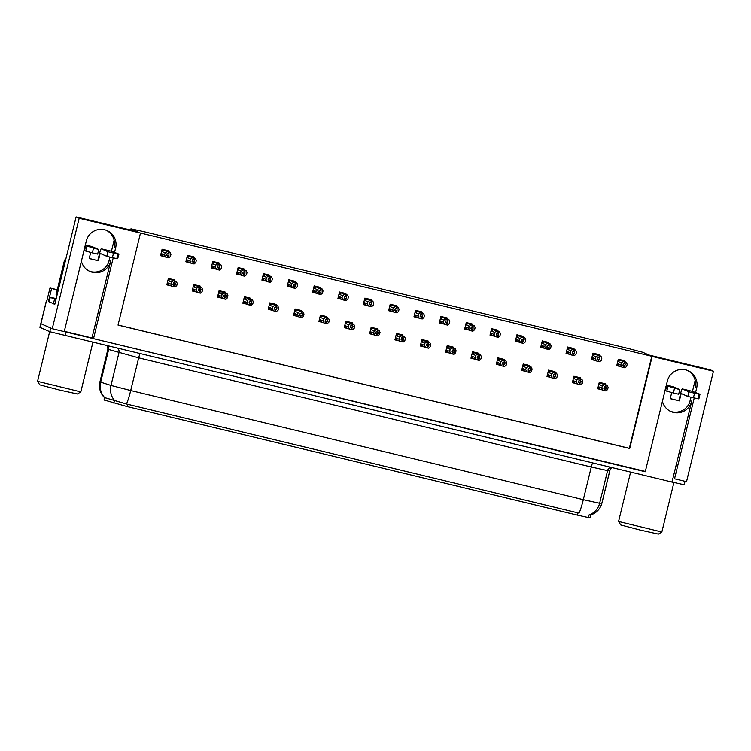 <?xml version="1.0" encoding="UTF-8"?>
<svg xmlns="http://www.w3.org/2000/svg" width="751" height="751" viewBox="0 0 751 751"><rect width="100%" height="100%" fill="white"/><g stroke="black" fill="none" stroke-linecap="round" stroke-linejoin="round"><path stroke-width="1.13" d="M109.993 257.152L109.186 260.456A15.161 15.058 -66.2 0 1 89.2 271.111M64.304 331.313L91.969 337.988L110.707 261.123A15.161 15.058 -66.2 0 1 81.408 261.17M691.014 397.27L690.207 400.574A15.161 15.058 -66.2 0 1 670.221 411.238M662.429 401.297A15.161 15.058 113.8 0 0 691.727 401.25L690.207 400.574M591.028 514.82L590.417 517.317L588.343 517.552L577.322 515.12L127.097 406.544L104.032 399.954L104.624 397.532M695.52 392.726L696.637 388.117A15.161 15.058 113.8 0 0 688.123 370.712A15.161 15.058 113.8 0 0 667.357 381.057L666.146 386.042M696.637 388.117L695.116 387.45A15.161 15.058 113.8 0 0 687.353 370.403M83.99 250.552L64.239 331.604L52.251 328.713L40.807 323.653L50.711 328.037L49.81 331.717L39.906 327.333L46.421 300.635L46.909 300.672M713.45 371.219L710.39 369.868L649.08 355.082L642.696 352.266L627.423 348.276L143.216 231.496L130.946 228.811L137.424 231.684L76.114 216.898L79.174 218.25L140.484 233.035L118.038 325.089L629.704 448.488L652.15 356.434L713.45 371.219L686.517 481.682L674.539 478.791L694.234 397.974M645.325 471.44L64.239 331.604M665.01 390.68L645.259 471.731L93.518 338.673L113.213 257.856M91.969 337.988L93.518 338.673M49.153 301.864L48.44 301.545L49.181 301.724M76.114 216.898L54.795 304.352L53.772 303.902M57.301 289.726L50.007 287.962L57.226 290.017M51.575 288.656L48.44 301.545M50.007 287.962L46.862 300.851L46.421 300.635M79.174 218.25L52.251 328.713M114.499 252.599L115.616 247.999A15.161 15.058 113.8 0 0 107.102 230.595A15.161 15.058 113.8 0 0 86.337 240.93L85.126 245.915M114.124 240.217L111.43 251.247M695.144 380.344L692.46 391.374M118.057 325.023L629.347 448.328L651.784 356.274L140.484 233.035M396.425 306.549L396.612 305.779L390.21 304.23L388.642 310.679L392.923 311.712M371.078 300.438L371.266 299.668L364.864 298.119L363.296 304.568L367.577 305.601M345.732 294.326L345.92 293.557L339.518 292.008L337.95 298.447L342.231 299.489M320.386 288.215L320.574 287.436L314.171 285.896L312.604 292.336L316.884 293.369M269.703 275.993L269.891 275.213L263.479 273.674L261.911 280.114L266.201 281.146M295.04 282.104L295.237 281.325L288.825 279.785L287.257 286.225L291.548 287.257M193.664 257.649L193.852 256.88L187.45 255.331L185.873 261.78L190.163 262.812M219.01 263.761L219.198 262.991L212.796 261.442L211.219 267.891L215.509 268.924M244.357 269.881L244.544 269.102L238.133 267.563L236.565 274.002L240.855 275.035M421.771 312.66L421.959 311.89L415.556 310.341L413.979 316.791L418.269 317.823M447.117 318.781L447.305 318.002L440.903 316.462L439.326 322.902L443.616 323.934M472.463 324.892L472.651 324.113L466.249 322.573L464.672 329.013L468.962 330.046M497.81 331.003L497.997 330.224L491.586 328.685L490.018 335.124L494.308 336.157M523.156 337.115L523.344 336.345L516.932 334.796L515.364 341.236L519.654 342.268M548.493 343.226L548.69 342.456L542.278 340.907L540.711 347.356L545.001 348.389M573.839 349.337L574.027 348.567L567.625 347.018L566.057 353.468L570.338 354.5M599.185 355.448L599.373 354.679L592.971 353.13L591.403 359.579L595.684 360.611M624.532 361.569L624.719 360.79L618.317 359.241L616.749 365.69L621.03 366.723M168.318 251.538L168.506 250.768L162.103 249.219L160.526 255.669L164.816 256.701M250.656 299.076L250.843 298.297L244.441 296.758L242.864 303.197L247.154 304.23M225.309 292.965L225.497 292.186L219.095 290.646L217.518 297.086L221.808 298.119M199.963 286.854L200.151 286.075L193.749 284.535L192.172 290.975L196.462 292.008M276.002 305.188L276.19 304.418L269.778 302.869L268.21 309.309L272.5 310.351M301.348 311.299L301.536 310.529L295.124 308.98L293.557 315.429L297.847 316.462M326.685 317.41L326.882 316.64L320.47 315.091L318.903 321.541L323.193 322.573M352.031 323.531L352.219 322.752L345.817 321.203L344.249 327.652L348.53 328.685M377.377 329.642L377.565 328.863L371.163 327.323L369.595 333.763L373.876 334.796M402.724 335.753L402.911 334.974L396.509 333.435L394.942 339.874L399.222 340.907M428.07 341.865L428.258 341.085L421.855 339.546L420.288 345.986L424.568 347.018M453.416 347.976L453.604 347.206L447.202 345.657L445.625 352.097L449.915 353.139M478.762 354.087L478.95 353.317L472.548 351.768L470.971 358.218L475.261 359.25M504.109 360.198L504.297 359.429L497.894 357.88L496.317 364.329L500.607 365.361M529.455 366.31L529.643 365.54L523.231 363.991L521.663 370.44L525.953 371.473M554.801 372.43L554.989 371.651L548.577 370.112L547.01 376.551L551.3 377.584M580.138 378.542L580.335 377.762L573.924 376.223L572.356 382.663L576.646 383.695M605.484 384.653L605.672 383.874L599.27 382.334L597.702 388.774L601.983 389.807M174.617 280.743L174.805 279.963L168.402 278.424L166.835 284.864L171.115 285.896M672.99 478.115L691.727 401.25M106.332 230.275A15.161 15.058 -66.2 0 1 114.096 247.323L115.616 247.999M104.624 397.795C100.221 393.317 98.653 388.004 99.939 381.855L100.69 382.156A16.588 15.884 -72.3 0 0 104.699 397.608L126.459 403.991L579.049 513.149A16.588 1.934 103.6 0 0 583.311 499.687L599.636 503.283A16.588 16.55 83.7 0 1 588.737 515.092L590.924 514.876M685.006 481.316L684.17 484.742L671.901 482.058L49.81 331.717M173.096 284.216L175.199 285.145L175.65 283.305L173.453 282.78L173.002 284.62L174.035 284.892L173.584 286.732L172.139 286.347L170.89 284.207L171.406 282.085L168.534 280.818L169.773 279.297L168.337 278.668M174.476 281.4L173.34 280.179L176.41 281.531L177.264 283.502L176.748 285.615L175.067 287.051L173.584 286.732M166.957 284.357L172.139 286.347M167.323 284.516L168.017 282.939L170.89 284.207M171.153 279.081L173.932 280.311L171.068 279.062M176.41 281.531L169.773 279.297M168.017 282.939A3.22 3.201 113.8 0 0 169.069 284.995M171.406 282.085L173.481 280.827M174.927 281.212L174.485 283.052M168.534 280.818A3.22 3.201 -66.2 0 1 170.411 279.466M175.302 281.296L174.861 283.136M173.96 286.826L174.41 284.976L175.199 285.145M173.049 284.404L174.41 284.976M174.035 284.892L173.678 286.751M173.049 284.432L174.129 284.911M173.866 286.798L174.316 284.958M164.769 249.867L170.111 252.327L170.965 254.298L170.449 256.42L168.768 257.856L167.389 257.518M167.567 257.602L168.008 255.753L168.9 255.95L169.003 252.101L168.186 253.847L167.154 253.575L166.703 255.415L167.83 255.715L167.379 257.555L165.84 257.152L164.591 255.002L165.107 252.89L162.235 251.623A3.22 3.201 -66.2 0 1 164.112 250.271L162.038 249.463M166.75 255.199L168.008 255.753M167.661 257.621L168.111 255.781M167.736 255.687L167.285 257.527M167.83 255.715L166.75 255.237M166.797 255.021L168.9 255.95M168.177 252.205L167.633 251.116L164.854 249.886M170.111 252.327L169.003 252.101M162.235 251.623L163.474 250.102M165.107 252.89L167.182 251.623L164.112 250.271M168.628 252.007L167.182 251.623M165.84 257.152L162.77 255.791A3.22 3.201 -66.2 0 1 161.718 253.735L164.591 255.002M162.77 255.791L161.024 255.321L161.718 253.735M198.442 290.337L200.545 291.257L200.996 289.417L198.799 288.891L198.348 290.731L199.381 291.003L198.931 292.843L197.485 292.458L196.236 290.318L196.753 288.206L193.88 286.929L195.119 285.408L193.683 284.779M199.822 287.511L198.686 286.291L201.756 287.642L202.61 289.614L202.094 291.726L200.414 293.162L198.931 292.843M192.303 290.468L197.485 292.458M192.669 290.628L193.364 289.051L196.236 290.318M196.499 285.192L199.278 286.422L196.415 285.173M201.756 287.642L195.119 285.408M193.364 289.051A3.22 3.201 113.8 0 0 194.415 291.106M196.753 288.206L198.827 286.938M200.273 287.323L199.832 289.163M193.88 286.929A3.22 3.201 -66.2 0 1 195.758 285.577M200.648 287.408L200.207 289.248M199.306 292.937L199.757 291.097L200.545 291.257M198.395 290.515L199.757 291.097M199.381 291.003L199.024 292.862M198.386 290.543L199.475 291.022M199.212 292.909L199.653 291.069M223.789 296.448L225.891 297.368L226.333 295.528L224.136 295.002L223.695 296.842L224.727 297.114L224.277 298.954L222.831 298.569L221.583 296.429L222.099 294.317L219.226 293.05L220.465 291.519L219.029 290.89M224.727 297.114L224.277 298.954M217.649 296.579L222.831 298.569M218.015 296.739L218.71 295.162L221.583 296.429M225.169 293.632L224.033 292.402L227.102 293.754L225.995 293.519L225.544 295.368M221.836 291.304L224.624 292.533L221.761 291.285M225.995 293.519L220.465 291.519M227.102 293.754L227.957 295.725L227.44 297.837L225.76 299.283L224.38 298.945M218.71 295.162A3.22 3.201 113.8 0 0 219.761 297.218M222.099 294.317L224.174 293.05M225.619 293.434L225.169 295.274M219.226 293.05A3.22 3.201 -66.2 0 1 221.104 291.698M224.652 299.048L225.103 297.208L225.891 297.368M224.558 299.02L225 297.18M249.135 302.559L251.228 303.479L251.679 301.639L249.482 301.113L249.041 302.953L250.074 303.226L249.623 305.066L248.177 304.681L246.929 302.54L247.445 300.428L244.573 299.161L245.812 297.631L244.375 297.002M250.074 303.226L249.623 305.066M242.986 302.691L248.177 304.681M243.362 302.85L244.056 301.273L246.929 302.54M250.515 299.743L249.379 298.513L252.449 299.865L251.341 299.64L250.89 301.48M251.341 299.64L245.812 297.631M252.449 299.865L253.303 301.836L252.787 303.958L251.097 305.394L249.726 305.056M244.056 301.273A3.22 3.201 113.8 0 0 245.098 303.329M247.445 300.428L249.52 299.161M250.965 299.546L250.515 301.386M244.573 299.161A3.22 3.201 -66.2 0 1 246.45 297.809M249.999 305.159L250.44 303.32L251.228 303.479M249.088 302.737L250.44 303.32M249.079 302.775L250.167 303.254M249.895 305.131L250.346 303.291M190.116 255.978L195.457 258.447L196.311 260.419L195.795 262.531L194.115 263.967L191.186 263.263L189.937 261.113L190.454 259.001L187.581 257.734A3.22 3.201 -66.2 0 1 189.459 256.382L187.384 255.575M192.913 263.714L193.354 261.874L194.246 262.061L194.349 258.213L193.523 259.959L192.5 259.686L192.049 261.526L193.176 261.827L192.725 263.667M192.096 261.31L193.354 261.874M193.007 263.732L193.458 261.892M193.082 261.799L192.631 263.648M193.176 261.827L192.087 261.348M192.143 261.132L194.246 262.061M193.523 258.316L192.979 257.227L190.191 255.997M195.457 258.447L194.349 258.213M187.581 257.734L188.82 256.213M190.454 259.001L192.528 257.734L189.459 256.382M193.974 258.119L192.528 257.734M191.186 263.263L188.116 261.902A3.22 3.201 -66.2 0 1 187.065 259.846L189.937 261.113M188.116 261.902L186.37 261.432L187.065 259.846M215.462 262.09L220.803 264.559L221.658 266.53L221.141 268.642L219.452 270.078L218.081 269.75M218.25 269.825L218.701 267.985L219.592 268.173L219.696 264.324L218.87 266.07L217.837 265.798L217.396 267.638L218.522 267.938L218.072 269.778L216.532 269.374L215.284 267.234L215.8 265.112L212.927 263.845A3.22 3.201 -66.2 0 1 214.805 262.493L212.73 261.695M217.443 267.431L218.701 267.985M218.353 269.844L218.804 268.004M218.428 267.919L217.978 269.759M218.522 267.938L217.433 267.459M217.49 267.243L219.592 268.173M218.87 264.427L218.325 263.338L215.537 262.108M220.803 264.559L219.696 264.324M212.927 263.845L214.166 262.324M215.8 265.112L217.874 263.854L214.805 262.493M219.32 264.23L217.874 263.854M216.532 269.374L213.453 268.023A3.22 3.201 -66.2 0 1 212.411 265.957L215.284 267.234M213.453 268.023L211.716 267.544L212.411 265.957M240.808 268.201L246.15 270.67L247.004 272.641L246.488 274.753L244.798 276.19L243.427 275.861M243.596 275.936L244.047 274.096L244.929 274.284L245.042 270.435L244.216 272.191L243.183 271.909L242.733 273.758L243.868 274.049L243.418 275.889L241.869 275.486L240.63 273.345L241.146 271.224L238.274 269.956A3.22 3.201 -66.2 0 1 240.151 268.605L238.076 267.807M242.789 273.542L244.047 274.096M243.7 275.955L244.141 274.115M243.765 274.031L243.324 275.87M243.868 274.049L242.78 273.571M242.836 273.355L244.929 274.284M244.206 270.538L243.662 269.449L240.883 268.22M246.15 270.67L245.042 270.435M238.274 269.956L239.513 268.436M241.146 271.224L243.221 269.966L240.151 268.605M244.666 270.341L243.221 269.966M241.869 275.486L238.799 274.134A3.22 3.201 -66.2 0 1 237.757 272.078L240.63 273.345M238.799 274.134L237.063 273.655L237.757 272.078M266.154 274.312L271.496 276.781L272.35 278.752L271.834 280.865L270.144 282.301L268.774 281.972M268.942 282.047L269.393 280.207L270.276 280.395L270.388 276.546L269.562 278.302L268.529 278.03L268.079 279.87L269.215 280.161L268.764 282L267.215 281.597L265.976 279.456L266.492 277.335L263.61 276.068A3.22 3.201 -66.2 0 1 265.497 274.716L263.423 273.918M268.135 279.654L269.393 280.207M269.046 282.076L269.487 280.226M269.111 280.142L268.67 281.982M269.215 280.161L268.126 279.682M268.182 279.466L270.276 280.395M269.553 276.65L269.008 275.561L266.23 274.331M271.496 276.781L270.388 276.546M263.61 276.068L264.859 274.547M266.492 277.335L268.567 276.077L265.497 274.716M270.013 276.462L268.567 276.077M267.215 281.597L264.145 280.245A3.22 3.201 -66.2 0 1 263.103 278.189L265.976 279.456M264.145 280.245L262.409 279.766L263.103 278.189M678.857 400.64L680.659 393.28A4.741 0.554 103.6 0 1 682.283 388.896A4.741 0.554 103.6 0 1 682.293 388.905L688.93 391.825L687.803 396.434L681.166 393.505L679.373 400.865L670.249 398.565M679.373 400.865L670.23 398.659L671.723 392.529M689.681 402.292L690.911 397.251M666.24 385.657L679.796 389.638L673.14 386.699A4.741 0.554 -76.4 0 0 673.131 386.69A4.741 0.554 -76.4 0 0 673.121 386.69L666.381 385.066L673.14 386.699M666.081 386.042L664.954 390.642L673.365 392.98L678.669 394.237L679.796 389.638M665.508 390.83L666.625 386.23M666.785 391.177L667.902 386.577M687.803 396.434L693.417 397.814L694.544 393.214L699.819 394.228L698.871 398.847L699.988 394.247L692.356 391.327A4.741 0.554 -76.4 0 0 692.347 391.327A4.741 0.554 -76.4 0 0 692.338 391.327L682.283 388.896M698.702 398.837L693.417 397.814M694.544 393.214L688.93 391.825M698.984 394.068L697.857 398.678M97.837 260.513L99.639 253.153A4.741 0.554 103.6 0 1 101.263 248.778A4.741 0.554 103.6 0 1 101.272 248.778L107.909 251.707L106.783 256.307L100.146 253.378L98.353 260.747L89.228 258.438M98.353 260.747L89.2 258.541L90.702 252.411M49.191 301.958L50.261 297.312L49.134 301.911L54.842 304.155M53.405 303.817L54.532 299.208L55.968 299.555M50.317 297.349L54.532 299.208M50.261 297.312L56.203 298.569M66.06 258.156A9.481 9.406 113.8 0 0 64.032 262.108L56.062 294.786L56.578 295.012A9.481 9.406 -66.2 0 1 57.038 295.143M65.722 259.546A9.481 9.406 113.8 0 0 64.539 262.334L56.578 295.012M108.66 262.165L109.89 257.124M85.22 245.539L98.775 249.51L92.12 246.572A4.741 0.554 -76.4 0 0 92.11 246.563A4.741 0.554 -76.4 0 0 92.101 246.563L85.361 244.939L92.12 246.572M85.06 245.915L83.934 250.524L92.345 252.862L97.649 254.11L98.775 249.51M84.487 250.703L85.605 246.103M85.764 251.059L86.881 246.45M101.272 248.778L111.336 251.2A4.741 0.554 -76.4 0 0 111.326 251.2A4.741 0.554 -76.4 0 0 111.317 251.2L118.968 254.12L117.682 258.71L112.397 257.696L113.523 253.087L107.909 251.707M106.783 256.307L112.397 257.696M118.968 254.12L117.682 258.71M118.799 254.11L113.523 253.087M117.963 253.951L116.837 258.551M630.605 472.097L618.571 521.466L620.777 524.968L640.34 530.103L658.402 534.102L661.847 531.999L673.9 482.536M618.571 521.466L661.838 532.008M37.55 381.339L39.756 384.841L59.32 389.985L77.381 393.975L80.826 391.881L37.55 381.339L49.66 331.651M274.481 308.67L276.575 309.6L277.025 307.75L274.828 307.225L274.378 309.065L275.41 309.337L274.969 311.177L273.514 310.801L272.275 308.652L272.791 306.539L269.919 305.272L271.158 303.751L269.722 303.113M275.41 309.337L274.969 311.177M268.332 308.802L273.514 310.801M268.708 308.971L269.402 307.384L272.275 308.652M275.852 305.854L274.725 304.624L277.795 305.976L276.687 305.751L276.237 307.591M272.529 303.535L275.307 304.756L272.453 303.517M276.687 305.751L271.158 303.751M277.795 305.976L278.649 307.948L278.133 310.069L276.443 311.505L275.073 311.167M269.402 307.384A3.22 3.201 113.8 0 0 270.444 309.44M272.791 306.539L274.866 305.272M276.312 305.657L275.861 307.497M269.919 305.272A3.22 3.201 -66.2 0 1 271.796 303.92M275.345 311.271L275.786 309.431L276.575 309.6M274.434 308.849L275.786 309.431M274.425 308.886L275.514 309.365M275.241 311.252L275.692 309.403M299.827 314.782L301.921 315.711L302.371 313.871L300.175 313.336L299.724 315.176L300.757 315.448L300.316 317.298L298.86 316.913L297.621 314.763L298.138 312.651L295.256 311.383L296.504 309.863L295.068 309.224M301.198 311.965L300.071 310.736L303.141 312.097L303.995 314.059L303.479 316.18L301.789 317.617L300.316 317.298M293.679 314.913L298.86 316.913M294.054 315.082L294.749 313.496L297.621 314.763M297.875 309.647L300.653 310.876L297.79 309.628M303.141 312.097L296.504 309.863M294.749 313.496A3.22 3.201 113.8 0 0 295.791 315.551M298.138 312.651L300.212 311.383M301.658 311.768L301.207 313.608M295.256 311.383A3.22 3.201 -66.2 0 1 297.143 310.032M302.033 311.862L301.583 313.702M300.682 317.382L301.132 315.542L301.921 315.711M299.78 314.96L301.132 315.542M300.757 315.448L300.409 317.316M299.771 314.998L300.86 315.476M300.588 317.363L301.038 315.523M325.174 320.893L327.267 321.822L327.718 319.982L325.521 319.447L325.07 321.287L326.103 321.569L325.652 323.409L324.207 323.024L322.968 320.884L323.484 318.762L320.602 317.495L321.841 315.974L320.414 315.336M326.103 321.569L325.652 323.409M319.025 321.024L324.207 323.024M319.4 321.193L320.086 319.607L322.968 320.884M326.544 318.077L325.408 316.847L328.487 318.208L327.38 317.973L326.929 319.813M323.221 315.758L326 316.988L323.137 315.739M327.38 317.973L321.841 315.974M328.487 318.208L329.332 320.179L328.816 322.292L327.136 323.728L325.765 323.399M320.086 319.607A3.22 3.201 113.8 0 0 321.137 321.672M323.484 318.762L325.558 317.495M327.004 317.88L326.554 319.719M320.602 317.495A3.22 3.201 -66.2 0 1 322.489 316.143M326.028 323.493L326.478 321.653L327.267 321.822M325.934 323.474L326.385 321.635M291.491 280.423L296.842 282.892L297.687 284.864L297.18 286.976L295.49 288.412L292.561 287.708L291.322 285.568L291.839 283.456L288.957 282.179A3.22 3.201 -66.2 0 1 290.844 280.836L288.769 280.029M294.289 288.159L296.072 284.667L295.284 284.498L295.359 282.573L294.908 284.413L293.876 284.141L293.425 285.981L294.552 286.272L294.11 288.121M293.481 285.765L294.739 286.319M294.383 288.187L294.833 286.347M294.458 286.253L294.007 288.093M294.552 286.272L293.472 285.793M293.528 285.587L295.622 286.506M294.899 282.77L294.354 281.672L291.576 280.442M296.842 282.892L295.734 282.658M288.957 282.179L290.196 280.658M291.839 283.456L293.913 282.188L290.844 280.836M295.359 282.573L293.913 282.188M292.561 287.708L289.492 286.356A3.22 3.201 -66.2 0 1 288.44 284.3L291.322 285.568M289.492 286.356L287.755 285.878L288.44 284.3M316.838 286.535L322.188 289.004L323.033 290.975L322.517 293.097L320.837 294.533L319.457 294.195M319.635 294.27L320.086 292.43L320.968 292.618L321.081 288.778L320.255 290.524L319.222 290.252L318.771 292.092L319.898 292.392L319.457 294.232L317.908 293.819L316.669 291.679L317.185 289.567L314.303 288.3A3.22 3.201 -66.2 0 1 316.18 286.948L314.115 286.14M318.828 291.876L320.086 292.43M319.729 294.298L320.179 292.458M319.804 292.364L319.353 294.204M319.898 292.392L318.818 291.914M318.875 291.698L320.968 292.618M320.245 288.882L319.701 287.783L316.922 286.563M322.188 289.004L321.081 288.778M314.303 288.3L315.542 286.769M317.185 289.567L319.259 288.3L316.18 286.948M320.705 288.684L319.259 288.3M317.908 293.819L314.838 292.468A3.22 3.201 -66.2 0 1 313.787 290.412L316.669 291.679M314.838 292.468L313.092 291.989L313.787 290.412M342.184 292.655L347.525 295.115L348.38 297.086L347.863 299.208L346.183 300.644L344.803 300.306M344.981 300.391L345.432 298.541L346.314 298.738L346.427 294.89L345.601 296.636L344.568 296.363L344.118 298.203L345.244 298.504L344.793 300.344L343.254 299.94L342.015 297.79L342.522 295.678L339.649 294.411A3.22 3.201 -66.2 0 1 341.527 293.059L339.461 292.252M344.174 297.987L345.432 298.541M345.075 300.409L345.526 298.569M345.15 298.476L344.7 300.316M345.244 298.504L344.165 298.025M344.211 297.809L346.314 298.738M345.591 294.993L345.047 293.894L342.268 292.674M347.525 295.115L346.427 294.89M339.649 294.411L340.888 292.881M342.522 295.678L344.606 294.411L341.527 293.059M346.051 294.796L344.606 294.411M343.254 299.94L340.184 298.579A3.22 3.201 -66.2 0 1 339.133 296.523L342.015 297.79M340.184 298.579L338.438 298.1L339.133 296.523M350.51 327.004L352.613 327.934L353.064 326.094L350.867 325.558L350.417 327.408L351.449 327.68L350.999 329.52L349.553 329.135L348.314 326.995L348.83 324.873L345.948 323.606L347.187 322.085L345.76 321.456M351.449 327.68L350.999 329.52M344.371 327.145L349.553 329.135M344.737 327.305L345.432 325.727L348.314 326.995M351.89 324.188L350.755 322.968L353.824 324.319L352.726 324.085L352.275 325.925M348.567 321.869L351.346 323.099L348.483 321.85M352.726 324.085L347.187 322.085M353.824 324.319L354.679 326.291L354.162 328.403L352.482 329.839L351.102 329.511M345.432 325.727A3.22 3.201 113.8 0 0 346.483 327.783M348.83 324.873L350.905 323.615M352.35 323.991L351.9 325.84M345.948 323.606A3.22 3.201 -66.2 0 1 347.826 322.254M351.374 329.605L351.825 327.765L352.613 327.934M351.28 329.586L351.731 327.746M375.857 333.115L377.96 334.045L378.41 332.205L376.213 331.679L375.763 333.519L376.795 333.791L376.345 335.631L374.899 335.246L373.651 333.106L374.167 330.984L371.294 329.717L372.534 328.196L371.107 327.567M376.795 333.791L376.345 335.631M369.717 333.256L374.899 335.246M370.083 333.416L370.778 331.839L373.651 333.106M377.237 330.299L376.101 329.079L379.171 330.431L378.072 330.196L377.622 332.036M373.914 327.98L376.692 329.21L373.829 327.962M378.072 330.196L372.534 328.196M379.171 330.431L380.025 332.402L379.508 334.514L377.828 335.95L376.448 335.622M370.778 331.839A3.22 3.201 113.8 0 0 371.829 333.895M374.167 330.984L376.242 329.727M377.697 330.111L377.246 331.951M371.294 329.717A3.22 3.201 -66.2 0 1 373.172 328.365M376.72 335.725L377.171 333.876L377.96 334.045M375.819 333.303L377.171 333.876M375.81 333.331L376.889 333.81M376.626 335.697L377.077 333.857M401.203 339.236L403.306 340.156L403.756 338.316L401.56 337.79L401.109 339.63L402.142 339.903L401.691 341.743L400.245 341.358L398.997 339.217L399.513 337.105L396.641 335.828L397.88 334.308L396.453 333.679M402.583 336.41L401.447 335.19L404.517 336.542L405.371 338.513L404.855 340.625L403.174 342.062L401.691 341.743M395.064 339.368L400.245 341.358M395.43 339.527L396.124 337.95L398.997 339.217M399.26 334.092L402.038 335.321L399.175 334.073M404.517 336.542L397.88 334.308M396.124 337.95A3.22 3.201 113.8 0 0 397.176 340.006M399.513 337.105L401.588 335.838M403.043 336.223L402.592 338.063M396.641 335.828A3.22 3.201 -66.2 0 1 398.518 334.486M403.418 336.307L402.968 338.147M402.067 341.836L402.517 339.996L403.306 340.156M401.165 339.414L402.517 339.996M402.142 339.903L401.785 341.771M401.156 339.443L402.236 339.921M401.973 341.808L402.423 339.968M426.549 345.347L428.652 346.267L429.103 344.427L426.906 343.902L426.455 345.742L427.488 346.014L427.037 347.854L425.592 347.469L424.343 345.329L424.859 343.216L421.987 341.949L423.226 340.419L421.79 339.79M427.488 346.014L427.037 347.854M420.41 345.479L425.592 347.469M420.776 345.638L421.471 344.061L424.343 345.329M427.929 342.531L426.793 341.301L429.863 342.653L428.755 342.418L428.314 344.268M424.606 340.203L427.385 341.433L424.522 340.184M428.755 342.418L423.226 340.419M429.863 342.653L430.717 344.625L430.201 346.737L428.521 348.182L427.141 347.844M421.471 344.061A3.22 3.201 113.8 0 0 422.522 346.117M424.859 343.216L426.934 341.949M428.38 342.334L427.939 344.174M421.987 341.949A3.22 3.201 -66.2 0 1 423.864 340.597M427.413 347.948L427.863 346.108L428.652 346.267M426.502 345.526L427.863 346.108M426.502 345.563L427.582 346.042M427.319 347.92L427.77 346.08M451.895 351.459L453.998 352.388L454.449 350.539L452.252 350.013L451.802 351.853L452.834 352.125L452.384 353.965L450.938 353.59L449.689 351.44L450.206 349.328L447.333 348.06L448.572 346.53L447.136 345.901M452.834 352.125L452.384 353.965M445.756 351.59L450.938 353.59M446.122 351.75L446.817 350.173L449.689 351.44M453.275 348.642L452.14 347.413L455.209 348.764L454.102 348.539L453.66 350.379M449.952 346.324L452.731 347.544L449.868 346.305M454.102 348.539L448.572 346.53M455.209 348.764L456.064 350.736L455.547 352.857L453.867 354.294L452.487 353.956M446.817 350.173A3.22 3.201 113.8 0 0 447.868 352.228M450.206 349.328L452.28 348.06M453.726 348.445L453.285 350.285M447.333 348.06A3.22 3.201 -66.2 0 1 449.211 346.709M452.759 354.059L453.21 352.219L453.998 352.388M451.849 351.637L453.21 352.219M451.839 351.675L452.928 352.153M452.665 354.04L453.106 352.191M367.53 298.767L372.871 301.235L373.726 303.197L373.209 305.319L371.529 306.755L370.149 306.417M370.327 306.502L370.778 304.662L371.661 304.85L371.773 301.001L370.947 302.747L369.914 302.475L369.464 304.315L370.59 304.615L370.14 306.455L368.6 306.051L367.352 303.902L367.868 301.789L364.995 300.522A3.22 3.201 -66.2 0 1 366.873 299.17L364.808 298.363M369.52 304.099L370.778 304.662M370.421 306.521L370.872 304.681M370.496 304.587L370.046 306.427M370.59 304.615L369.511 304.136M369.558 303.92L371.661 304.85M370.938 301.104L370.393 300.015L367.615 298.785M372.871 301.235L371.773 301.001M364.995 300.522L366.235 299.001M367.868 301.789L369.943 300.522L366.873 299.17M371.398 300.907L369.943 300.522M368.6 306.051L365.53 304.69A3.22 3.201 -66.2 0 1 364.479 302.634L367.352 303.902M365.53 304.69L363.784 304.221L364.479 302.634M392.876 304.878L398.218 307.347L399.072 309.318L398.556 311.43L396.875 312.867L393.946 312.163L392.698 310.013L393.214 307.901L390.342 306.633A3.22 3.201 -66.2 0 1 392.219 305.281L390.154 304.474M395.674 312.613L396.124 310.773L397.007 310.961L397.11 307.112L396.293 308.858L395.261 308.586L394.81 310.426L395.937 310.726L395.486 312.566M394.857 310.21L396.124 310.773M395.768 312.632L396.218 310.792M395.843 310.707L395.392 312.547M395.937 310.726L394.857 310.247M394.904 310.032L397.007 310.961M396.284 307.215L395.739 306.126L392.961 304.897M398.218 307.347L397.11 307.112M390.342 306.633L391.581 305.113M393.214 307.901L395.289 306.633L392.219 305.281M396.735 307.018L395.289 306.633M393.946 312.163L390.877 310.801A3.22 3.201 -66.2 0 1 389.825 308.745L392.698 310.013M390.877 310.801L389.131 310.332L389.825 308.745M418.223 310.989L423.564 313.458L424.418 315.429L423.902 317.542L422.222 318.978L419.293 318.274L418.044 316.133L418.56 314.012L415.688 312.745A3.22 3.201 -66.2 0 1 417.565 311.393L415.491 310.595M421.02 318.724L422.804 315.232L422.015 315.063L422.081 313.129L421.64 314.979L420.607 314.697L420.156 316.546L421.283 316.838L420.832 318.677M420.203 316.331L421.461 316.884M421.114 318.743L421.564 316.903M421.189 316.819L420.738 318.659M421.283 316.838L420.203 316.359M420.25 316.143L422.353 317.072M421.63 313.327L421.086 312.238L418.307 311.008M423.564 313.458L422.456 313.223M415.688 312.745L416.927 311.224M418.56 314.012L420.635 312.754L417.565 311.393M422.081 313.129L420.635 312.754M419.293 318.274L416.223 316.922A3.22 3.201 -66.2 0 1 415.172 314.857L418.044 316.133M416.223 316.922L414.477 316.443L415.172 314.857M443.569 317.1L448.91 319.569L449.765 321.541L449.248 323.653L447.568 325.089L446.188 324.761M446.366 324.836L446.807 322.996L447.699 323.183L447.803 319.335L446.976 321.09L445.953 320.818L445.503 322.658L446.629 322.949L446.178 324.789L444.639 324.385L443.39 322.245L443.907 320.123L441.034 318.856A3.22 3.201 -66.2 0 1 442.912 317.504L440.837 316.706M446.46 324.864L446.911 323.014M446.535 322.93L446.085 324.77M445.596 322.254L447.699 323.183M446.976 319.438L446.432 318.349L443.653 317.119M448.91 319.569L447.803 319.335M441.034 318.856L442.273 317.335M443.907 320.123L445.981 318.865L442.912 317.504M447.427 319.25L445.981 318.865M444.639 324.385L441.569 323.033A3.22 3.201 -66.2 0 1 440.518 320.977L443.39 322.245M441.569 323.033L439.823 322.555L440.518 320.977M468.915 323.212L474.256 325.681L475.111 327.652L474.594 329.764L472.905 331.2L471.534 330.872M471.703 330.947L472.154 329.107L473.046 329.295L473.149 325.446L472.323 327.201L471.29 326.929L470.849 328.769L471.975 329.06L471.525 330.9L469.985 330.496L468.737 328.356L469.253 326.244L466.38 324.967A3.22 3.201 -66.2 0 1 468.258 323.615L466.183 322.817M471.806 330.975L472.257 329.135M471.881 329.041L471.431 330.881M470.943 328.375L473.046 329.295M472.323 325.549L471.778 324.46L468.99 323.23M474.256 325.681L473.149 325.446M466.38 324.967L467.62 323.446M469.253 326.244L471.328 324.976L468.258 323.615M472.773 325.361L471.328 324.976M469.985 330.496L466.906 329.145A3.22 3.201 -66.2 0 1 465.864 327.089L468.737 328.356M466.906 329.145L465.169 328.666L465.864 327.089M477.242 357.57L479.345 358.499L479.786 356.659L477.589 356.124L477.148 357.964L478.18 358.236L477.73 360.076L476.284 359.701L475.036 357.551L475.552 355.439L472.679 354.172L473.919 352.651L472.482 352.012M478.18 358.236L477.73 360.076M471.102 357.701L476.284 359.701M471.468 357.87L472.163 356.284L475.036 357.551M478.622 354.754L477.486 353.524L480.556 354.885L479.448 354.65L478.997 356.49M475.289 352.435L478.077 353.655L475.214 352.416M479.448 354.65L473.919 352.651M480.556 354.885L481.41 356.847L480.893 358.969L479.213 360.405L477.833 360.067M472.163 356.284A3.22 3.201 113.8 0 0 473.214 358.34M475.552 355.439L477.627 354.172M479.072 354.556L478.622 356.396M472.679 354.172A3.22 3.201 -66.2 0 1 474.557 352.82M478.105 360.17L478.556 358.33L479.345 358.499M477.195 357.748L478.556 358.33M477.185 357.786L478.274 358.265M478.011 360.151L478.453 358.311M502.588 363.681L504.691 364.61L505.132 362.771L502.935 362.235L502.494 364.075L503.527 364.348L503.076 366.197L501.63 365.812L500.382 363.662L500.898 361.55L498.026 360.283L499.265 358.762L497.829 358.124M503.968 360.865L502.832 359.635L505.902 360.996L506.756 362.968L506.24 365.08L504.55 366.516L503.076 366.197M496.439 363.813L501.63 365.812M496.815 363.982L497.509 362.395L500.382 363.662M500.635 358.546L503.423 359.776L500.56 358.527M505.902 360.996L499.265 358.762M497.509 362.395A3.22 3.201 113.8 0 0 498.551 364.451M500.898 361.55L502.973 360.283M504.419 360.668L503.968 362.508M498.026 360.283A3.22 3.201 -66.2 0 1 499.903 358.931M504.794 360.762L504.343 362.602M503.452 366.281L503.902 364.442L504.691 364.61M502.541 363.86L503.902 364.442M503.527 364.348L503.17 366.216M502.532 363.897L503.621 364.376M503.348 366.263L503.799 364.423M527.934 369.792L530.028 370.722L530.478 368.882L528.282 368.347L527.831 370.187L528.864 370.468L528.422 372.308L526.967 371.923L525.728 369.783L526.244 367.661L523.372 366.394L524.611 364.873L523.175 364.244M529.305 366.976L528.178 365.746L531.248 367.108L532.102 369.079L531.586 371.191L529.896 372.627L528.422 372.308M521.785 369.933L526.967 371.923M522.161 370.093L522.856 368.506L525.728 369.783M525.982 364.657L528.76 365.887L525.907 364.639M531.248 367.108L524.611 364.873M522.856 368.506A3.22 3.201 113.8 0 0 523.898 370.572M526.244 367.661L528.319 366.404M529.765 366.779L529.314 368.619M523.372 366.394A3.22 3.201 -66.2 0 1 525.249 365.042M530.14 366.873L529.69 368.713M528.798 372.393L529.239 370.553L530.028 370.722M527.887 369.98L529.239 370.553M528.864 370.468L528.516 372.327M527.878 370.008L528.967 370.487M528.695 372.374L529.145 370.534M553.28 375.904L555.374 376.833L555.824 374.993L553.628 374.467L553.177 376.307L554.21 376.58L553.769 378.42L552.314 378.035L551.074 375.894L551.591 373.773L548.709 372.505L549.957 370.985L548.521 370.356M554.21 376.58L553.769 378.42M547.132 376.044L552.314 378.035M547.507 376.204L548.202 374.627L551.074 375.894M554.651 373.087L553.525 371.867L556.594 373.219L555.487 372.984L555.036 374.824M551.328 370.769L554.107 371.998L551.243 370.75M555.487 372.984L549.957 370.985M556.594 373.219L557.449 375.19L556.932 377.302L555.242 378.739L553.872 378.41M548.202 374.627A3.22 3.201 113.8 0 0 549.244 376.683M551.591 373.773L553.665 372.515M555.111 372.9L554.66 374.74M548.709 372.505A3.22 3.201 -66.2 0 1 550.596 371.154M554.135 378.504L554.585 376.664L555.374 376.833M553.234 376.091L554.585 376.664M553.224 376.12L554.313 376.598M554.041 378.485L554.491 376.645M578.627 382.024L580.72 382.944L581.171 381.104L578.974 380.579L578.523 382.419L579.556 382.691L579.105 384.531L577.66 384.146L576.421 382.006L576.937 379.893L574.055 378.617L575.294 377.096L573.867 376.467M579.556 382.691L579.105 384.531M572.478 382.156L577.66 384.146M572.853 382.315L573.539 380.738L576.421 382.006M579.997 379.199L578.861 377.978L581.941 379.33L580.833 379.095L580.382 380.935M576.674 376.88L579.453 378.11L576.59 376.861M580.833 379.095L575.294 377.096M581.941 379.33L582.785 381.301L582.269 383.414L580.589 384.85L579.218 384.521M573.539 380.738A3.22 3.201 113.8 0 0 574.59 382.794M576.937 379.893L579.012 378.626M580.457 379.011L580.007 380.851M574.055 378.617A3.22 3.201 -66.2 0 1 575.942 377.265M579.481 384.625L579.932 382.785L580.72 382.944M578.58 382.203L579.932 382.785M578.57 382.231L579.65 382.71M579.387 384.596L579.838 382.757M603.964 388.136L606.066 389.056L606.517 387.216L604.32 386.69L603.87 388.53L604.902 388.802L604.452 390.642L603.006 390.257L601.767 388.117L602.283 386.005L599.401 384.737L600.64 383.207L599.214 382.578M604.902 388.802L604.452 390.642M597.824 388.267L603.006 390.257M598.19 388.427L598.885 386.849L601.767 388.117M605.344 385.319L604.208 384.09L607.277 385.441L606.179 385.207L605.728 387.056M602.02 382.991L604.799 384.221L601.936 382.972M606.179 385.207L600.64 383.207M607.277 385.441L608.132 387.413L607.615 389.525L605.935 390.971L604.555 390.633M598.885 386.849A3.22 3.201 113.8 0 0 599.936 388.905M602.283 386.005L604.358 384.737M605.804 385.122L605.353 386.962M599.401 384.737A3.22 3.201 -66.2 0 1 601.279 383.385M604.827 390.736L605.278 388.896L606.066 389.056M603.926 388.314L605.278 388.896M603.917 388.351L604.996 388.821M604.733 390.708L605.184 388.868M494.261 329.323L499.603 331.792L500.457 333.763L499.941 335.875L498.251 337.321L496.88 336.983M497.049 337.058L497.5 335.218L498.382 335.406L498.495 331.557L497.669 333.313L496.636 333.04L496.195 334.88L497.322 335.171L496.871 337.021L495.322 336.608L494.083 334.467L494.599 332.355L491.727 331.088A3.22 3.201 -66.2 0 1 493.604 329.736L491.529 328.929M496.242 334.664L497.5 335.218M497.153 337.086L497.594 335.246M497.218 335.153L496.777 336.992M497.322 335.171L496.233 334.702M496.289 334.486L498.382 335.406M497.66 331.67L497.115 330.571L494.336 329.342M499.603 331.792L498.495 331.557M491.727 331.088L492.966 329.558M494.599 332.355L496.674 331.088L493.604 329.736M498.12 331.473L496.674 331.088M495.322 336.608L492.252 335.256A3.22 3.201 -66.2 0 1 491.21 333.2L494.083 334.467M492.252 335.256L490.516 334.777L491.21 333.2M519.608 335.434L524.949 337.903L525.803 339.874L525.287 341.996L523.597 343.432L520.668 342.719L519.429 340.579L519.945 338.466L517.063 337.199A3.22 3.201 -66.2 0 1 518.95 335.847L516.876 335.04M522.396 343.169L524.179 339.677L523.391 339.518L523.466 337.584L523.015 339.424L521.983 339.152L521.532 340.992L522.668 341.292L522.217 343.132M521.588 340.776L522.846 341.329M522.499 343.198L522.94 341.358M522.565 341.264L522.123 343.104M522.668 341.292L521.579 340.813M521.635 340.597L523.729 341.517M523.006 337.781L522.461 336.683L519.683 335.462M524.949 337.903L523.841 337.678M517.063 337.199L518.312 335.669M519.945 338.466L522.02 337.199L518.95 335.847M523.466 337.584L522.02 337.199M520.668 342.719L517.599 341.367A3.22 3.201 -66.2 0 1 516.557 339.311L519.429 340.579M517.599 341.367L515.862 340.888L516.557 339.311M544.944 341.555L550.295 344.014L551.14 345.986L550.633 348.107L548.943 349.544L547.573 349.206M547.742 349.29L548.192 347.441L549.075 347.638L549.188 343.789L548.361 345.535L547.329 345.263L546.878 347.103L548.014 347.403L547.563 349.243L546.015 348.839L544.775 346.69L545.292 344.578L542.41 343.31A3.22 3.201 -66.2 0 1 544.297 341.958L542.222 341.151M546.935 346.887L548.192 347.441M547.836 349.309L548.286 347.469M547.911 347.375L547.46 349.215M548.014 347.403L546.925 346.924M546.981 346.709L549.075 347.638M548.352 343.892L547.808 342.803L545.029 341.574M550.295 344.014L549.188 343.789M542.41 343.31L543.649 341.789M545.292 344.578L547.366 343.31L544.297 341.958M548.812 343.695L547.366 343.31M546.015 348.839L542.945 347.478A3.22 3.201 -66.2 0 1 541.893 345.422L544.775 346.69M542.945 347.478L541.208 347.009L541.893 345.422M570.291 347.666L575.642 350.135L576.486 352.106L575.97 354.219L574.29 355.655L572.91 355.317M573.088 355.401L573.539 353.561L574.421 353.749L574.534 349.9L573.708 351.646L572.675 351.374L572.224 353.214L573.351 353.514L572.91 355.354L571.361 354.951L570.122 352.801L570.638 350.689L567.756 349.422A3.22 3.201 -66.2 0 1 569.633 348.07L567.568 347.262M573.182 355.42L573.633 353.58M573.257 353.486L572.806 355.336M572.328 352.82L574.421 353.749M573.698 350.004L573.154 348.915L570.375 347.685M575.642 350.135L574.534 349.9M567.756 349.422L568.995 347.901M570.638 350.689L572.713 349.422L569.633 348.07M574.158 349.806L572.713 349.422M571.361 354.951L568.291 353.59A3.22 3.201 -66.2 0 1 567.24 351.534L570.122 352.801M568.291 353.59L566.545 353.12L567.24 351.534M595.637 353.777L600.978 356.246L601.833 358.218L601.316 360.33L599.636 361.766L598.256 361.438M598.434 361.513L598.885 359.673L599.767 359.86L599.88 356.012L599.054 357.758L598.021 357.485L597.571 359.325L598.697 359.626L598.247 361.466L596.707 361.062L595.468 358.922L595.975 356.8L593.102 355.533A3.22 3.201 -66.2 0 1 594.98 354.181L592.914 353.374M597.627 359.119L598.885 359.673M598.528 361.531L598.979 359.691M598.603 359.607L598.153 361.447M598.697 359.626L597.618 359.147M597.665 358.931L599.767 359.86M599.045 356.115L598.5 355.026L595.721 353.796M600.978 356.246L599.88 356.012M593.102 355.533L594.341 354.012M595.975 356.8L598.059 355.533L594.98 354.181M599.505 355.918L598.059 355.533M596.707 361.062L593.637 359.71A3.22 3.201 -66.2 0 1 592.586 357.645L595.468 358.922M593.637 359.71L591.891 359.231L592.586 357.645M620.983 359.889L626.325 362.358L627.179 364.329L626.663 366.441L624.982 367.877L622.053 367.173L620.805 365.033L621.321 362.911L618.448 361.644A3.22 3.201 -66.2 0 1 620.326 360.292L618.261 359.494M623.781 367.624L625.564 364.132L624.776 363.963L624.851 362.029L624.4 363.878L623.368 363.597L622.917 365.446L624.043 365.737L623.593 367.577M622.973 365.23L624.231 365.784M623.874 367.643L624.325 365.803M623.95 365.718L623.499 367.558M624.043 365.737L622.964 365.258M623.011 365.042L625.114 365.972M624.391 362.226L623.846 361.137L621.068 359.907M626.325 362.358L625.226 362.123M618.448 361.644L619.688 360.123M621.321 362.911L623.396 361.653L620.326 360.292M624.851 362.029L623.396 361.653M622.053 367.173L618.984 365.821A3.22 3.201 -66.2 0 1 617.932 363.766L620.805 365.033M618.984 365.821L617.238 365.343L617.932 363.766M590.389 517.326L591.009 514.82M46.506 300.691L40 327.389M131.031 228.867L130.73 230.078M113.786 403.099L114.396 400.593M127.097 406.544L127.651 404.245M104.539 400.152L105.149 397.645M588.343 517.552L588.953 515.045M577.322 515.12L577.885 512.83M110.707 261.123L109.186 260.456M114.931 400.827A16.588 15.884 -72.3 0 1 110.988 385.441L100.69 382.156L108.66 349.468L107.909 349.177L107.553 345.948M610.591 467.272A4.741 4.731 -96.3 0 0 607.597 470.605L599.636 503.283L601.955 503.02L609.925 470.342L607.597 470.605L591.272 467.009L138.682 357.851L108.66 349.468A4.741 4.534 107.7 0 0 108.275 346.127M591.018 514.848A16.588 16.55 83.7 0 0 601.917 503.029L609.887 470.351L611.83 467.573M126.459 403.991A16.588 1.934 -76.4 0 0 130.712 390.529L583.311 499.687L591.272 467.009A4.741 0.554 103.6 0 1 592.605 462.935M117.916 348.455A4.741 4.534 107.7 0 1 118.958 352.754L110.988 385.441L130.712 390.529L138.682 357.851A4.741 0.554 103.6 0 1 140.005 353.777M671.901 482.058L672.793 478.378M65.074 335.706L65.975 332.026M611.812 467.563A4.741 4.731 -96.3 0 0 609.887 470.351M168.618 279.992L168.074 279.748M162.319 250.787L161.775 250.552M193.965 286.103L193.42 285.859M219.311 292.214L218.766 291.979M244.657 298.325L244.113 298.091M187.666 256.908L187.121 256.664M213.012 263.019L212.467 262.775M238.358 269.13L237.814 268.886M263.704 275.241L263.16 274.997M682.293 388.905L692.356 391.327M673.365 392.98L674.492 388.38M64.032 262.108L64.539 262.334M92.345 252.862L93.471 248.252M270.003 304.437L269.459 304.202M295.35 310.557L294.805 310.313M320.686 316.669L320.151 316.424M289.041 281.353L288.506 281.118M314.387 287.464L313.852 287.229M339.734 293.575L339.199 293.341M346.033 322.78L345.498 322.536M371.379 328.891L370.834 328.647M396.725 335.002L396.181 334.768M422.071 341.114L421.527 340.879M447.418 347.225L446.873 346.99M365.08 299.687L364.535 299.452M390.426 305.807L389.882 305.563M415.772 311.918L415.228 311.674M441.119 318.03L440.574 317.786M466.465 324.141L465.92 323.906M472.764 353.336L472.219 353.101M498.11 359.457L497.566 359.213M523.456 365.568L522.912 365.324M548.803 371.679L548.258 371.435M574.139 377.791L573.604 377.546M599.486 383.902L598.951 383.667M491.811 330.252L491.267 330.018M517.157 336.364L516.613 336.129M542.494 342.475L541.959 342.24M567.84 348.595L567.305 348.351M593.187 354.707L592.652 354.463M618.533 360.818L617.989 360.574M130.946 228.811L130.636 230.05M590.887 514.886C596.641 512.849 600.321 508.896 601.955 503.02M99.939 381.855L107.909 349.177M101.263 248.778L111.326 251.2M92.88 342.418L80.826 391.881"/></g></svg>
